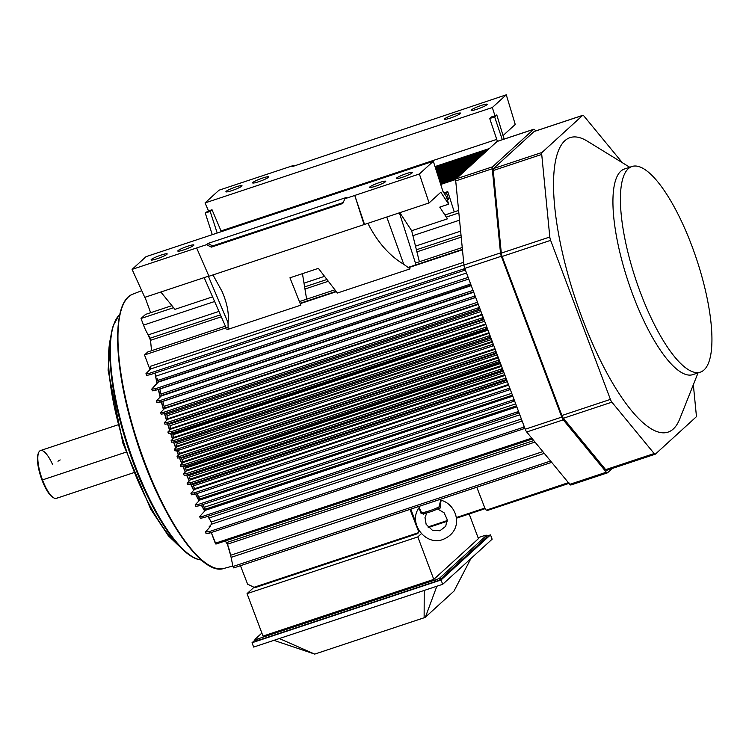 <?xml version="1.0" encoding="UTF-8"?>
<svg xmlns="http://www.w3.org/2000/svg" width="749" height="749" viewBox="0 0 749 749"><rect width="100%" height="100%" fill="white"/><g stroke="black" fill="none" stroke-linecap="round" stroke-linejoin="round"><path stroke-width="1.12" d="M484.875 508.065L456.272 517.568L484.875 508.065M447.219 520.574L427.904 526.987L447.219 520.574M568.95 483.339L568.379 482.646L486.457 510.106L485.474 509.629L476.785 487.215L485.474 509.629L486.457 510.106L568.828 482.525M568.884 483.414L487.543 510.425L486.457 510.106M410.021 509.386L418.672 531.696L418.185 532.773L254.005 587.3L247.601 584.154L240.448 565.701L247.601 584.154L254.005 587.3L418.185 532.773L419.056 531.35L418.401 529.58L419.056 531.35L418.185 532.773L419.056 531.35L418.672 531.696L410.021 509.386M415.967 523.008L410.827 509.123L415.967 523.008M417.942 533.541L255.1 587.619L254.005 587.3L247.048 593.62L263.011 636.098L433.783 579.389L417.82 536.911L247.048 593.62M523.926 428.728L523.382 427.286L524.169 426.415L523.382 427.286L208.924 531.715L209.448 533.157L206.097 533.663L205.469 531.977L208.924 531.715L209.448 533.157L206.097 533.663L205.469 531.977L208.924 531.715L523.382 427.286L523.926 428.728L524.777 428.025L523.926 428.728M209.551 533.119L523.879 428.737L209.448 533.157M210.525 526.388L205.469 531.977L210.525 526.388L209.121 526.856L210.525 526.388M484.041 319.645L169.405 424.131A9.306 2.753 71.6 0 0 169.18 423.447L169.405 424.131L484.041 319.645M482.74 319.308L168.413 423.691M168.319 423.728L167.776 422.286L164.368 422.633L164.967 424.234L168.319 423.728L167.776 422.286L164.368 422.633L167.654 419.318L166.905 415.826L480.989 311.528L166.905 415.826A15.504 4.588 71.6 0 1 167.664 418.775L482.056 314.365L167.664 418.775L167.654 419.318L482.234 314.852L167.654 419.318L164.368 422.633L164.967 424.234L168.319 423.728L482.796 319.299L482.253 317.857L482.796 319.299M167.776 422.286L482.253 317.857L483.058 317.042L482.253 317.857L167.776 422.286M487.627 329.176L172.523 433.821A9.306 2.753 71.6 0 0 172.223 432.959L172.523 433.821L487.627 329.176M486.26 328.671L171.933 433.053M171.839 433.081L171.296 431.649L167.879 431.995L168.488 433.596L171.839 433.081L171.296 431.649L167.879 431.995L170.697 429.158L169.911 425.76L484.64 321.246L169.911 425.76A13.95 4.129 71.6 0 1 170.697 428.568L485.661 323.971L170.697 428.568L170.697 429.158L485.867 324.495L170.697 429.158L167.879 431.995L168.488 433.596L171.895 433.072L486.288 328.671L487.159 327.95L486.307 328.652L485.764 327.21L486.307 328.652M171.296 431.649L485.764 327.21L486.578 326.395L485.764 327.21L171.296 431.649M490.979 338.099L175.622 442.818A10.851 3.211 71.6 0 0 175.2 441.695L175.622 442.818L490.979 338.099M489.509 337.312L175.182 441.695M175.088 441.723L174.545 440.281L171.128 440.627L171.736 442.238L175.088 441.723L174.545 440.281L171.128 440.627L173.656 438.09L172.86 434.823L487.992 330.169L172.86 434.823A12.405 3.67 71.6 0 1 173.646 437.453L488.966 332.743L173.646 437.453L173.656 438.09L489.172 333.305L173.656 438.09L171.128 440.627L171.736 442.238L175.144 441.713L489.537 337.303L490.408 336.591L489.556 337.293L489.013 335.852L489.537 337.303M174.545 440.281L489.013 335.852L489.827 335.037L489.013 335.852L174.545 440.281M181.108 457.545L181.352 458.154L496.737 353.416L181.352 458.154A7.462 2.21 -108.4 0 0 181.108 457.545L177.691 458.07L177.082 456.469L180.5 456.122L494.967 351.693L495.782 350.878L494.967 351.693L495.482 353.144L181.099 457.545L495.51 353.135L494.967 351.693L180.5 456.122L181.043 457.564L180.5 456.122L177.082 456.469L179.432 454.109L495.173 349.259L179.432 454.109L177.082 456.469L177.738 458.07M179.414 453.445L178.346 450.364A7.752 2.294 71.6 0 1 179.414 453.445L494.949 348.659L179.414 453.445M496.362 352.433L495.51 353.135L496.362 352.433M492.758 345.944L178.431 450.336M178.328 450.364L177.794 448.923L174.377 449.269L174.985 450.87L178.328 450.364L177.794 448.923L174.377 449.269L176.764 446.872L176.127 444.251L491.513 339.512L176.127 444.251A7.462 2.21 71.6 0 1 176.745 446.235L492.243 341.46L176.745 446.235L176.764 446.872L492.458 342.031L176.764 446.872L174.377 449.269L174.985 450.87L178.328 450.364L492.805 345.935L492.262 344.493L492.805 345.935M177.794 448.923L492.262 344.493L493.076 343.679L492.262 344.493L177.794 448.923M500.173 362.553L185.031 467.207A12.405 3.67 -108.4 0 0 184.554 466.121L185.031 467.207L500.173 362.553M498.759 361.767L499.611 361.065L498.731 361.786L498.216 360.335L499.031 359.52L498.216 360.335L183.748 464.764L184.282 466.206L180.93 466.711L180.331 465.11L183.748 464.764L498.216 360.335L498.759 361.767L184.282 466.206L180.93 466.711L180.331 465.11L183.748 464.764L184.282 466.206M498.712 361.786L184.385 466.168M182.784 462.639L180.331 465.11L182.784 462.639L498.394 357.825L182.784 462.639L182.737 461.871L498.132 357.142L182.737 461.871L182.784 462.639M181.904 459.54L182.737 461.871A10.851 3.211 -108.4 0 0 181.904 459.54L497.261 354.811L181.904 459.54M503.394 371.13L188.664 475.643A13.95 4.129 -108.4 0 0 188.196 474.623L188.664 475.643L503.394 371.13M502.86 369.706L501.961 370.427L501.465 368.967L502.27 368.152L501.465 368.967L186.988 473.405L187.531 474.838L184.179 475.353L183.58 473.752L186.988 473.405L501.465 368.967L502.008 370.409L502.86 369.706M187.531 474.838L184.179 475.353L183.58 473.752L186.988 473.405L187.587 474.829L501.98 370.427L187.634 474.81M186.276 471.037L183.58 473.752L186.276 471.037L501.587 366.327L186.276 471.037L186.211 470.232L501.315 365.596L186.211 470.232L186.276 471.037M185.434 468.153L186.211 470.232A9.306 2.753 -108.4 0 0 185.434 468.153L500.529 363.518L185.434 468.153M506.83 380.286L192.755 484.584A15.504 4.588 -108.4 0 0 192.362 483.77L192.755 484.584L506.83 380.286M506.371 379.069L505.481 379.78L504.985 378.329L505.79 377.515L504.985 378.329L190.508 482.759L191.051 484.2L187.699 484.706L187.1 483.105L190.508 482.759L504.985 378.329L505.519 379.771L506.371 379.069M191.051 484.2L187.699 484.706L187.1 483.105L190.508 482.759L191.107 484.191L505.5 379.78L191.154 484.163M190.209 479.978L187.1 483.105L190.209 479.978L505.013 375.436L190.209 479.978L190.134 479.117L504.714 374.65L190.134 479.117L190.209 479.978M189.328 477.132L190.134 479.117A9.306 2.753 -108.4 0 0 189.328 477.132L503.965 372.646L189.328 477.132M199.168 505.8L195.817 506.305L195.217 504.704L198.625 504.358L199.168 505.8L195.817 506.305L195.217 504.704L198.625 504.358L513.102 399.929L513.908 399.114L513.102 399.929L513.617 401.38L513.102 399.929L198.625 504.358L199.168 505.8L513.636 401.37M194.843 494.284L191.491 494.789L190.883 493.188L194.3 492.842L194.843 494.284L191.491 494.789L190.883 493.188L194.3 492.842L508.768 388.413L509.582 387.589L508.768 388.413L509.292 389.864L194.843 494.284L194.3 492.842L508.768 388.413L509.292 389.864L194.937 494.246M194.562 488.741L508.421 384.509L194.562 488.741L194.628 489.415L508.655 385.136L194.628 489.415L190.883 493.188L194.628 489.415L194.562 488.741A10.851 3.211 -108.4 0 0 193.382 485.914L507.345 381.653L193.382 485.914L194.562 488.741M510.163 389.143L509.311 389.845L510.163 389.143M196.987 493.572A146.121 43.208 71.6 0 0 198.841 497.196L511.717 393.291L198.841 497.196A10.851 3.211 -108.4 0 1 199.711 499.04L512.438 395.191L199.711 499.04L199.852 500.042L512.784 396.118L199.852 500.042L195.217 504.704L199.852 500.042L198.841 497.196A146.121 43.208 71.6 0 1 196.987 493.572M199.271 505.762L513.599 401.38M203.644 517.681L203.101 516.239L203.644 517.681L200.301 518.252L199.655 516.52L205.451 510.266L205.273 509.189A13.959 4.129 -108.4 0 0 204.28 507.279A146.121 43.208 71.6 0 1 202.792 504.601A146.121 43.208 71.6 0 0 204.28 507.279L515.696 403.861L204.28 507.279A13.95 4.129 -108.4 0 1 205.273 509.189L516.445 405.855L205.273 509.189L205.451 510.266L516.819 406.866L205.451 510.266L199.655 516.52L203.101 516.239L517.559 411.81L518.355 410.948L517.559 411.81L518.083 413.261L203.644 517.681L200.301 518.252L199.655 516.52L203.101 516.239L517.559 411.81L518.102 413.251L203.728 517.643M518.973 412.587L518.102 413.251L518.973 412.587M480.437 310.058L166.475 414.319A10.851 3.211 71.6 0 0 166.109 413.13L166.475 414.319L480.437 310.058M166.521 420.461A146.411 43.292 71.6 0 1 164.527 413.645L161.175 414.16L164.527 413.645L163.994 412.203L478.461 307.773L478.976 309.225L479.856 308.513L479.004 309.215L478.461 307.773L163.994 412.203L160.576 412.549L164.518 408.589L478.302 304.384L164.518 408.589L164.546 408.083L478.143 303.944L164.546 408.083A9.306 2.753 71.6 0 0 164.134 406.333L477.506 302.268L164.134 406.333A146.121 43.208 -108.4 0 1 162.833 401.389L475.709 297.484L162.833 401.389A10.851 3.211 71.6 0 0 162.795 401.267L162.833 401.389A146.121 43.208 -108.4 0 0 164.134 406.333L164.518 408.589L160.576 412.549L163.994 412.203L164.583 413.635L478.976 309.225M164.621 413.617L478.957 309.234M479.276 306.959L478.461 307.773L479.276 306.959M160.202 402.129L159.659 400.687L156.251 401.033L156.85 402.634L160.202 402.129L159.659 400.687L474.136 296.258L474.651 297.709L475.531 296.997L474.669 297.699L474.136 296.258L159.659 400.687L156.251 401.033L161.278 395.978L473.733 292.213L161.307 395.547L473.593 291.848L161.307 395.547A7.752 2.294 71.6 0 0 160.998 394.002L473.04 290.378L160.998 394.002A146.121 43.208 -108.4 0 1 159.846 389.059L471.261 285.641L159.846 389.059A13.95 4.129 71.6 0 0 159.809 388.9A13.959 4.129 71.6 0 1 159.846 389.059A146.121 43.208 -108.4 0 0 160.998 394.002L161.278 395.978L156.251 401.033L156.85 402.634L160.202 402.129L474.651 297.709L160.295 402.101M474.941 295.443L474.136 296.258L474.941 295.443M155.829 390.22L471.074 285.163L155.792 390.238L155.202 388.806L151.757 389.096L158.179 382.159L468.771 279.012L158.217 381.765A9.306 2.753 71.6 0 0 157.973 380.389L468.153 277.383L157.973 380.389A146.121 43.208 -108.4 0 1 157.674 378.91L156.269 379.378A146.121 43.208 -108.4 0 1 155.652 376.223L466.505 273.001L155.652 376.223A21.702 6.423 71.6 0 0 154.968 373.096L155.652 376.223A146.121 43.208 -108.4 0 0 156.269 379.378A3.876 1.142 71.6 0 1 156.728 381.007A145.727 43.096 71.6 0 0 157.187 383.226L156.269 379.378L157.674 378.91A146.121 43.208 -108.4 0 0 157.973 380.389A9.306 2.753 71.6 0 1 158.217 381.765L151.757 389.096L152.412 390.819L155.745 390.248L155.202 388.806L151.757 389.096L152.412 390.819L155.745 390.248M155.202 388.806L469.66 284.377L470.185 285.828L469.66 284.377L470.466 283.515L469.66 284.377L155.202 388.806M161.175 414.16L160.576 412.549L161.175 414.16M158.011 380.576L156.728 381.007L158.011 380.576M150.633 368.985L463.94 264.94L150.633 368.985A2.322 0.683 71.6 0 0 150.362 366.327L463.678 262.281L150.362 366.327L150.633 368.985L145.961 373.676L150.633 368.985M149.978 374.753L146.598 375.361L145.961 373.676L146.598 375.361L149.931 374.772L149.379 373.33L145.961 373.676L149.379 373.33L463.846 268.9L464.389 270.342L149.978 374.753L464.343 270.352M149.931 374.772L149.379 373.33L463.846 268.9L464.661 268.086L463.846 268.9L464.371 270.352M359.22 305.274L359.717 305.105L359.22 305.274M246.777 342.611L247.273 342.443L246.777 342.611M436.704 171.886L479.229 157.758L436.704 171.886M437.107 173.141L476.841 159.94L437.107 173.141M437.482 174.292L474.632 161.953L437.482 174.292M438.156 176.408L470.597 165.632L438.156 176.408M437.847 175.453L472.432 163.965L437.847 175.453M438.521 177.569L468.387 167.654L438.521 177.569M438.895 178.73L466.178 169.667L438.895 178.73M439.298 179.975L463.79 171.849L439.298 179.975M439.729 181.333L461.215 174.189L439.729 181.333M440.215 182.868L458.276 176.876L440.215 182.868M440.721 184.451L455.767 179.46L440.721 184.451M144.997 297.269L150.643 312.707L144.997 297.269M436.274 170.538L481.804 155.418L436.274 170.538M435.787 168.993L484.743 152.73L435.787 168.993M435.272 167.392L487.796 149.95L435.272 167.392M143.902 326.096L141.037 318.494L173.59 307.68L141.037 318.494L145.503 314.421L171.933 305.639L145.503 314.421L141.037 318.494L143.527 325.113L214.617 301.51L143.527 325.113A19.38 5.73 71.6 0 0 148.293 334.869L218.951 311.406L148.293 334.869A7.752 2.294 -108.4 0 1 149.987 338.248L220.449 314.852L149.987 338.248A2.715 0.805 -108.4 0 1 150.521 340.308L151.541 350.701L150.521 340.308L221.311 316.808L150.521 340.308L147.347 333.352M444.915 214.991L458.613 210.441L444.915 214.991M458.856 212.95L446.31 217.116L458.856 212.95M412.896 235.663L459.558 220.169L412.896 235.663M304 283.159L324.542 276.334L304 283.159M415.489 246.14L460.635 231.141L415.489 246.14M304.609 286.904L326.957 279.48L304.609 286.904M416.397 249.782L461.01 234.961L416.397 249.782M461.225 237.133L416.912 251.851L461.225 237.133M328.334 281.268L304.965 289.03L328.334 281.268M225.402 326.171L147.834 351.936L225.402 326.171M334.906 289.807L299.422 301.594L334.906 289.807M462.236 247.526L415.433 263.068L462.236 247.526M144.52 354.951L147.834 351.936L144.52 354.951L227.911 327.257L144.52 354.951M300.096 303.289L336.086 291.333L300.096 303.289M408.271 267.365L462.423 249.38L408.271 267.365M300.237 303.654L336.338 291.67L300.237 303.654M408.636 267.655L462.461 249.782L408.636 267.655M150.006 369.603L144.641 355.326L150.006 369.603M158.516 389.33A145.727 43.096 71.6 0 0 160.314 396.942L158.516 389.33M161.503 401.698A145.727 43.096 71.6 0 0 163.591 409.525L161.503 401.698M164.724 413.588A145.727 43.096 71.6 0 0 166.69 420.301L164.724 413.588M167.757 423.812A145.727 43.096 71.6 0 0 169.751 430.113L167.757 423.812M170.772 433.25A145.727 43.096 71.6 0 0 172.729 439.026L170.772 433.25M173.74 441.929A145.727 43.096 71.6 0 0 175.837 447.799L173.74 441.929M176.876 450.589A145.727 43.096 71.6 0 0 178.543 454.999L176.876 450.589M179.62 457.779A145.727 43.096 71.6 0 0 181.913 463.519L179.62 457.779M183.093 466.384A145.727 43.096 71.6 0 0 185.415 471.898L183.093 466.384M186.754 474.96A145.727 43.096 71.6 0 0 189.375 480.811L186.754 474.96M190.958 484.219A145.727 43.096 71.6 0 0 193.832 490.221L190.958 484.219M195.704 493.994A145.727 43.096 71.6 0 0 199.178 500.716L195.704 493.994M201.518 505.023A145.727 43.096 71.6 0 0 204.842 510.921L201.518 505.023M179.517 453.407A145.727 43.096 -108.4 0 1 178.365 450.355M207.866 516.276A146.121 43.208 71.6 0 0 208.962 518.046L519.815 414.815L208.962 518.046A21.702 6.423 -108.4 0 1 211.152 522.025L521.388 419L211.152 522.025L211.518 524.206L522.156 421.041L211.518 524.206L209.121 526.856L209.402 527.624L209.121 526.856L211.518 524.206L211.152 522.025L208.962 518.046A146.121 43.208 71.6 0 1 207.866 516.276M215.955 544.055L211.265 532.558L215.272 543.231L531.753 438.128L215.272 543.231L215.909 544.083L532.436 438.961L215.909 544.083M225.234 540.984L226.554 542.585L533.756 440.571L226.554 542.585A2.715 0.805 71.6 0 1 227.424 544.223L225.234 540.984M535.011 442.079L227.424 544.223A22.863 6.76 71.6 0 1 230.598 555.281L227.424 544.223L535.011 442.079M542.838 451.6L230.598 555.281L542.838 451.6M231.113 557.368A8.295 2.453 -108.4 0 1 230.598 555.281L231.113 557.368L544.289 453.37L231.113 557.368L232.948 566.497L231.113 557.368M550.581 461.019L232.948 566.497L550.581 461.019M233.8 567.901L232.948 566.497L233.8 567.901L551.667 462.339M60.192 459.933L57.963 461.225M53.816 497.907L52.945 497.42A24.417 7.218 -108.4 0 1 41.963 479.969L42.478 479.903A25.194 7.453 71.6 0 0 53.816 497.907A25.194 7.453 71.6 0 0 57.252 497.851M52.58 464.502A25.194 7.453 71.6 0 0 38.714 452.443A25.194 7.453 71.6 0 0 42.478 479.903L125.851 452.218L42.478 479.903A25.194 7.453 71.6 0 0 56.39 498.357L133.481 472.759M117.602 424.945L40.512 450.542A25.194 7.453 71.6 0 0 42.478 479.903L41.963 479.969A24.417 7.218 -108.4 0 1 38.311 453.351L38.714 452.443M424.87 513.383L423.578 514.151L420.704 512.934L421.565 512.634L423.56 513.439A9.662 1.208 159.4 0 0 438.652 508.431L438.83 508.365C431.995 511.576 426.649 513.308 422.782 513.533L422.792 513.533M438.652 508.431L440.768 499.901L441.358 500.351L440.103 503.347L440.693 506.296L439.813 508.758L437.893 508.824M420.704 512.934L419.15 507.719M440.693 506.296L439.401 506.708A11.207 1.395 -20.6 0 1 429.102 510.93A11.207 1.395 -20.6 0 1 421.565 512.634L418.672 506.511M439.813 508.758A1.554 1.077 76.4 0 0 438.839 508.356M423.578 514.151L423.475 513.561M433.315 161.26L442.94 191.388L446.348 196.584L448.642 204.177L440.815 192.24L429.102 202.923L419.365 173.983L433.315 161.26L146.036 256.664L132.086 269.387L206.49 244.689L207.791 243.5L212.707 245.887L343.192 202.558M212.707 245.887L211.358 247.123L342.77 203.485L344.933 198.719L346.235 197.521L207.791 243.5M206.49 244.689L211.358 247.123M447.602 199.702L448.595 199.374L447.752 200.142A5471.22 1579.959 74.7 0 0 447.275 198.691A8.061 1.002 -20.6 0 0 447.013 198.785M448.595 199.374L446.488 192.783L447.771 191.613L454.25 211.892M444.326 193.504L446.488 192.783M443.923 192.886L447.771 191.613M183.805 249.885A8.604 1.077 159.4 0 1 177.803 251.065A8.604 1.077 159.4 0 1 185.471 247.02A8.604 1.077 159.4 0 1 193.897 245.007A8.604 1.077 159.4 0 1 183.805 249.885M157.103 258.761A8.604 1.077 159.4 0 1 151.092 259.931A8.604 1.077 159.4 0 1 158.769 255.896A8.604 1.077 159.4 0 1 167.196 253.874A8.604 1.077 159.4 0 1 157.103 258.761M375.661 186.173A8.604 1.077 -20.6 0 0 385.754 181.295A8.604 1.077 -20.6 0 0 377.327 183.308A8.604 1.077 -20.6 0 0 369.65 187.353A8.604 1.077 -20.6 0 0 375.661 186.173M402.363 177.307A8.604 1.077 -20.6 0 0 412.456 172.429A8.604 1.077 -20.6 0 0 404.029 174.442A8.604 1.077 -20.6 0 0 396.352 178.477A8.604 1.077 -20.6 0 0 402.363 177.307M212.969 274.93L222.097 291.501C227.219 303.42 229.185 313.803 228.024 322.65L228.145 329.298A16.628 2.069 159.4 0 1 226.647 329.017M228.145 329.298L300.845 305.161L289.957 277.804L318.4 268.357L337.387 293.028L410.077 268.882L403.748 264.294C389.864 256.008 378.273 243.06 368.976 225.449L367.862 223.258M419.374 261.757L411.669 230.729L399.807 212.65M302.446 273.657L306.622 299.197M212.576 296.847L174.948 309.346L160.829 292.007M429.102 202.923L208.952 276.269L196.65 247.956M208.859 276.063L144.772 297.344L132.086 269.387M448.642 204.177L439.757 207.127L447.443 218.848L411.669 230.729M344.933 198.719L354.764 195.452L364.117 224.737M364.52 224.372L354.764 195.452M354.783 195.433L419.365 173.983M497.392 141.327L489.715 118.52L491.447 116.947L494.958 115.786L492.327 107.528L506.277 94.805L292.119 166.671L293.43 165.473L218.989 190.209L205.039 202.932L208.512 210.909L212.023 209.739L210.179 211.415L205.263 213.053L208.419 210.694M294.338 165.932L293.43 165.473M454.549 114.307A8.604 1.077 159.4 0 1 460.569 113.146A8.604 1.077 159.4 0 1 452.892 117.172A8.604 1.077 159.4 0 1 444.466 119.194A8.604 1.077 159.4 0 1 454.549 114.307M481.261 105.44A8.604 1.077 159.4 0 1 487.271 104.28A8.604 1.077 159.4 0 1 479.594 108.296A8.604 1.077 159.4 0 1 471.168 110.328A8.604 1.077 159.4 0 1 481.261 105.44M262.702 178.019A8.604 1.077 -20.6 0 0 252.61 182.906A8.604 1.077 -20.6 0 0 261.036 180.883A8.604 1.077 -20.6 0 0 268.713 176.858A8.604 1.077 -20.6 0 0 262.702 178.019M235.991 186.885A8.604 1.077 -20.6 0 0 225.908 191.781A8.604 1.077 -20.6 0 0 234.334 189.75A8.604 1.077 -20.6 0 0 242.011 185.724A8.604 1.077 -20.6 0 0 235.991 186.885M212.285 234.662L205.263 213.053M210.179 211.415L217.201 233.033M212.023 209.739L221.348 231.656M489.715 118.52L494.64 116.891L502.307 139.698M494.64 116.891L496.784 114.925L504.105 139.108M494.958 115.786L496.784 114.925M503.805 138.125L503.534 135.12L515.237 124.446L506.277 94.805M221.208 230.879L496.737 139.38M492.327 107.528L205.039 202.932M154.977 373.142A146.411 43.292 71.6 0 0 157.009 383.422M158.32 389.396A146.411 43.292 71.6 0 0 160.146 397.12M161.307 401.764A146.411 43.292 71.6 0 0 163.422 409.694M167.551 423.84A146.411 43.292 71.6 0 0 169.592 430.272M170.575 433.278A146.411 43.292 71.6 0 0 172.57 439.186M173.534 441.957A146.411 43.292 71.6 0 0 175.687 447.958M176.67 450.617A146.411 43.292 71.6 0 0 178.384 455.158M179.414 457.808A146.411 43.292 71.6 0 0 181.754 463.678M182.878 466.412A146.411 43.292 71.6 0 0 185.256 472.057M186.538 474.997A146.411 43.292 71.6 0 0 189.216 480.97M190.733 484.247A146.411 43.292 71.6 0 0 193.663 490.389M195.498 494.068A146.411 43.292 71.6 0 0 199.009 500.884M201.294 505.098A146.411 43.292 71.6 0 0 204.674 511.099M207.763 516.314A146.411 43.292 71.6 0 0 210.357 520.471M691.861 245.878A108.362 32.038 -108.4 0 1 700.324 372.15A108.362 32.038 -108.4 0 1 635.761 279.414A108.362 32.038 -108.4 0 1 632.016 166.484A108.362 32.038 -108.4 0 1 691.861 245.878M700.324 372.15L692.834 374.64A108.362 32.038 -108.4 0 1 628.28 281.896A108.362 32.038 -108.4 0 1 624.535 168.965L632.016 166.484M693.34 384.705L696.317 415.086A4.653 1.376 -108.4 0 1 696.008 417.062L655.412 454.1A4.653 1.376 -108.4 0 1 655.253 454.194A4.653 1.376 -108.4 0 1 654.158 453.548L611.877 402.157A4.653 1.376 -108.4 0 1 610.407 399.395L550.627 240.354A4.653 1.376 -108.4 0 1 549.803 237.002L541.724 154.425A4.653 1.376 -108.4 0 1 542.023 152.45L582.628 115.412A4.653 1.376 -108.4 0 1 582.788 115.318A4.653 1.376 -108.4 0 1 583.883 115.964L622.325 162.683M534.477 131.403A4.653 1.376 71.6 0 0 534.299 131.421A4.653 1.376 71.6 0 0 534.14 131.515L493.535 168.544A4.653 1.376 71.6 0 0 493.235 170.529L501.306 253.106A4.653 1.376 71.6 0 0 502.139 256.458L561.919 415.498A4.653 1.376 71.6 0 0 563.388 418.26L605.66 469.651A4.653 1.376 71.6 0 0 606.765 470.297A4.653 1.376 71.6 0 0 606.924 470.203M497.42 141.364A4.653 1.376 71.6 0 0 497.242 141.383A4.653 1.376 71.6 0 0 497.083 141.477L456.029 178.927A4.653 1.376 71.6 0 0 455.72 180.902L463.949 265.052A4.653 1.376 71.6 0 0 464.773 268.395L525.227 429.224A4.653 1.376 71.6 0 0 526.697 431.986L569.774 484.341A4.653 1.376 71.6 0 0 570.878 484.996A4.653 1.376 71.6 0 0 571.038 484.903M612.298 468.453L607.579 472.759A4.653 1.376 -108.4 0 1 607.42 472.862A4.653 1.376 -108.4 0 1 606.325 472.207L563.248 419.852A4.653 1.376 -108.4 0 1 561.769 417.09L501.324 256.261A4.653 1.376 -108.4 0 1 500.491 252.909L492.262 168.768A4.653 1.376 -108.4 0 1 492.57 166.793L533.625 129.343A4.653 1.376 -108.4 0 1 533.784 129.249A4.653 1.376 -108.4 0 1 534.88 129.895L535.741 130.935M698.031 372.908L679.689 419.075A155.193 45.895 -108.4 0 1 575.541 299.413A155.193 45.895 -108.4 0 1 587.413 141.215L629.731 167.242M486.813 536.106L490.511 534.87L441.067 579.969L252.029 642.745L255.128 639.927M478.087 537.698L483.798 535.807A3.876 0.487 159.4 0 1 486.504 535.282L487.047 536.715A3.876 0.487 159.4 0 1 486.934 536.921L440.431 579.333A3.876 0.487 159.4 0 1 436.002 581.336L258.199 640.376A3.876 0.487 159.4 0 1 255.493 640.901L254.95 639.468A3.876 0.487 159.4 0 1 255.063 639.271L261.869 633.064M470.878 558.585L453.988 591.101L425.376 617.204L436.845 586.233M424.224 590.427L424.131 617.766L425.376 617.204M279.321 638.541L314.711 654.102L424.131 617.766M273.9 640.348L314.711 654.102M252.029 642.745L253.649 647.07L442.696 584.295L492.13 539.196L490.511 534.87M442.696 584.295L441.067 579.969M421.387 533.644L417.82 536.911M433.783 579.389L478.442 538.653L469.164 513.973M486.504 535.282A3.876 0.487 159.4 0 1 486.391 535.479L439.888 577.891A3.876 0.487 159.4 0 1 435.459 579.895L257.656 638.944A3.876 0.487 159.4 0 1 254.95 639.468M418.953 508.168A1.395 1.283 -178.9 0 0 419.159 507.635M208.372 276.222L228.024 322.65M399.386 212.791L415.995 264.8M386.746 216.985L403.748 264.294M368.236 223.136L368.976 225.449M180.397 547.098A121.928 36.055 -108.4 0 1 125.785 448.773A121.928 36.055 -108.4 0 1 110.721 337.303M118.848 315.413L113.23 325.721C110.178 335.196 109.195 347.985 110.272 364.089C111.798 385.669 116.479 409.628 124.315 435.937C143.059 499.012 176.783 556.245 200.002 559.784L200.002 559.784A130.495 38.592 -108.4 0 1 128.772 447.78A130.495 38.592 -108.4 0 1 118.848 315.413L119.84 314.327M208.4 564.886A143.742 42.506 -108.4 0 1 137.985 444.719A143.742 42.506 -108.4 0 1 122.527 306.294M132.798 294.188C112.153 301.126 112.987 362.095 133.069 429.149C155.614 507.457 199.983 577.03 223.867 568.454L223.867 568.454A144.51 42.73 -108.4 0 1 138.434 444.569A144.51 42.73 -108.4 0 1 132.788 294.188A144.51 42.73 -108.4 0 1 132.798 294.188L141.739 290.659M534.14 131.515L582.628 115.412M493.535 168.544L542.023 152.45M493.235 170.529L541.724 154.425M501.306 253.106L549.803 237.002M502.139 256.458L550.627 240.354M561.919 415.498L610.407 399.395M563.388 418.26L611.877 402.157M605.66 469.651L654.158 453.548M569.774 484.341L606.325 472.207M526.697 431.986L563.248 419.852M525.227 429.224L561.769 417.09M464.773 268.395L501.324 256.261M463.949 265.052L500.491 252.909M455.72 180.902L492.262 168.768M456.029 178.927L492.57 166.793M497.083 141.477L533.625 129.343M486.934 536.921L486.391 535.479M439.888 577.891L440.431 579.333M436.002 581.336L435.459 579.895M257.656 638.944L258.199 640.376M485.109 508.674L456.366 518.224M447.209 521.257L428.391 527.511M480.792 156.335L436.442 171.062M478.405 158.516L436.845 172.317M476.205 160.52L437.219 173.468M472.16 164.209L437.893 175.594M473.995 162.533L437.585 174.629M469.951 166.222L438.259 176.745M467.751 168.235L438.633 177.906M465.354 170.416L439.036 179.161M462.788 172.766L439.466 180.509M459.849 175.444L439.953 182.054M456.815 178.215L440.459 183.636M483.367 153.985L436.012 169.714M486.307 151.307L435.525 168.169M489.34 148.536L435.019 166.578M551.676 462.348L233.763 567.92M441.358 500.351C457.63 504.714 465.045 531.322 441.957 539.851C424.552 545.403 407.943 522.278 419.056 507.822L419.168 507.504M437.594 508.964L444.063 512.756L447.125 519.329L445.73 526.294L439.878 530.779L432.351 530.236L426.144 524.337L424.992 517.625L426.836 512.925M440.777 499.929L440.562 499.246M226.142 327.847L204.168 277.617M183.046 549.719L168.459 535.928L150.661 509.114L122.948 443.371L108.062 370.146L111.292 333.623M200.002 559.784L201.444 560.065M223.867 568.454L232.855 566.001M582.788 115.318L534.299 131.421M655.253 454.194L606.765 470.297M607.42 472.862L570.878 484.996M533.784 129.249L497.242 141.383"/></g></svg>
